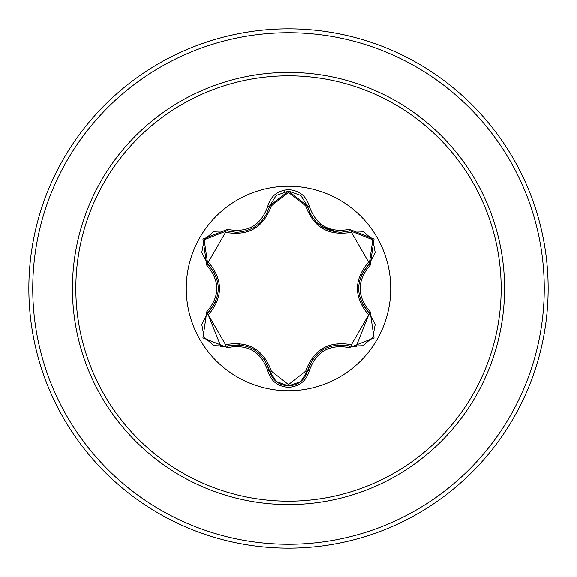 <?xml version="1.0" encoding="UTF-8"?>
<svg xmlns="http://www.w3.org/2000/svg" width="577" height="577" viewBox="0 0 577 577"><rect width="100%" height="100%" fill="white"/><g stroke="black" fill="none" stroke-linecap="round" stroke-linejoin="round"><path stroke-width="0.87" d="M288.5 390.737A102.237 102.237 0 0 1 186.263 288.5A102.237 102.237 0 0 1 288.5 186.263A102.237 102.237 0 0 1 390.737 288.5A102.237 102.237 0 0 1 288.5 390.737M349.453 347.642C329.395 343.87 315.994 351.609 309.236 370.86C306.228 381.051 299.312 386.532 288.5 387.311C277.696 386.511 270.793 381.022 267.8 370.838C261.035 351.552 247.612 343.798 227.54 347.599L202.916 337.884L206.804 311.717C220.097 296.232 220.097 280.754 206.804 265.283L202.931 239.094L227.54 229.401C247.634 233.187 261.049 225.441 267.8 206.162C270.793 195.978 277.696 190.489 288.5 189.689C299.319 190.468 306.228 195.949 309.236 206.14C316.008 225.398 329.409 233.137 349.453 229.357L374.076 239.094L370.16 265.261C356.838 280.761 356.838 296.253 370.16 311.739L374.062 337.927L349.453 347.642A1.947 0.447 -73.4 0 1 350.376 346.128L337.22 344.873M271.327 205.917C263.473 227.612 248.218 236.419 225.564 232.336L208.362 262.102C223.184 279.737 223.184 297.335 208.362 314.898L225.564 344.664C248.283 340.618 263.538 349.424 271.327 371.083L288.5 384.585L305.709 371.098C313.571 349.446 328.811 340.646 351.429 344.7L368.602 314.919C353.744 297.27 353.744 279.657 368.602 262.081L351.429 232.3C328.746 236.318 313.506 227.518 305.709 205.902L288.5 192.415L271.327 205.917A1.947 0.613 13.3 0 0 269.574 206.119C264.648 222.412 253.591 231.161 236.404 232.351L226.624 230.915L236.411 232.351M305.709 205.902A1.947 0.606 166.6 0 1 307.469 206.097C312.28 222.26 323.329 230.988 340.625 232.3C323.481 231.132 312.431 222.397 307.469 206.104L288.522 191.131L269.574 206.119A1.947 0.447 -166.7 0 1 267.8 206.162M215.055 273.916L207.655 263.725C221.741 280.234 221.741 296.751 207.655 313.275L221.027 346.9L226.624 346.085C247.987 342.118 262.304 350.383 269.574 370.881C272.315 380.149 278.633 385.14 288.522 385.869C298.396 385.147 304.714 380.156 307.469 370.896C314.717 350.448 329.02 342.19 350.376 346.128L355.951 346.943L369.309 313.297C355.187 296.773 355.187 280.242 369.309 263.703L361.642 274.443M288.5 75.825A212.675 212.675 0 0 1 501.175 288.5A212.675 212.675 0 0 1 288.5 501.175A212.675 212.675 0 0 1 75.825 288.5A212.675 212.675 0 0 1 288.5 75.825M288.5 28.85A259.65 259.65 0 0 1 548.15 288.5A259.65 259.65 0 0 1 288.5 548.15A259.65 259.65 0 0 1 28.85 288.5A259.65 259.65 0 0 1 288.5 28.85A259.65 259.65 0 0 0 28.85 288.5A259.65 259.65 0 0 0 288.5 548.15M331.148 230.951L324.901 226.819M323.762 226.162L317.054 222.837M206.804 311.717A1.947 0.447 46.6 0 1 207.655 313.275A1.947 0.606 -133.4 0 0 208.362 314.898M239.354 344.772L226.624 346.085A1.947 0.613 73.3 0 1 225.564 344.664M267.8 370.838A1.947 0.447 -13.3 0 1 269.574 370.881L264.1 358.872M276.116 381.404L269.574 370.881A1.947 0.613 166.7 0 0 271.327 371.083M300.66 381.621L288.5 385.869L276.181 381.455M312.59 359.399L307.469 370.896A1.947 0.606 13.4 0 1 305.709 371.098M362.76 345.71L350.376 346.128A1.947 0.606 106.6 0 0 351.429 344.7M368.602 314.919A1.947 0.613 133.3 0 0 369.309 313.297A1.947 0.447 -46.7 0 1 370.16 311.739M368.602 262.081A1.947 0.613 -133.3 0 1 369.309 263.703L372.821 239.816L350.376 230.872L340.625 232.3L350.376 230.872A1.947 0.447 -106.6 0 1 349.453 229.357M361.808 302.925L369.309 313.297L375.165 324.303M351.429 232.3A1.947 0.606 73.4 0 0 350.376 230.872L362.832 231.319M269.61 205.967L288.406 191.131M225.564 232.336A1.947 0.613 106.7 0 1 226.624 230.915L204.179 239.816L207.655 263.725A1.947 0.606 133.4 0 1 208.362 262.102M201.827 324.209L207.655 313.275L215.322 302.507M227.54 347.599A1.947 0.447 -106.7 0 0 226.624 346.085L214.161 345.652M309.236 370.86A1.947 0.447 -166.6 0 0 307.469 370.896L300.855 381.469M375.151 252.776L369.309 263.703A1.947 0.447 46.7 0 0 370.16 265.261M300.913 195.581L307.469 206.104A1.947 0.447 -13.4 0 0 309.236 206.14M214.233 231.319L226.624 230.915A1.947 0.447 -73.3 0 0 227.54 229.401M206.804 265.283A1.947 0.447 -46.6 0 0 207.655 263.725L201.813 252.719M288.5 504.572A216.072 216.072 0 0 1 72.428 288.5A216.072 216.072 0 0 1 288.5 72.428A216.072 216.072 0 0 1 504.572 288.5A216.072 216.072 0 0 1 288.5 504.572M288.5 32.745A255.755 255.755 0 0 1 544.255 288.5A255.755 255.755 0 0 1 288.5 544.255A255.755 255.755 0 0 1 32.745 288.5A255.755 255.755 0 0 1 288.5 32.745M284.8 191.492L284.742 190.028M323.596 349.258L324.079 348.984M336.824 232.091L321.331 226.314M315.511 221.251L312.114 216.894L309.698 212.531L307.483 206.169M255.517 226.487L253.418 227.8M218.337 288.514L218.33 289.07M213.937 345.565L204.164 337.163L201.777 324.512M288.5 385.869L276.354 381.599M375.201 324.541L372.814 337.206L363.048 345.601M363.063 231.406L372.821 239.816L375.201 252.474M307.469 206.104L307.988 208.03M276.361 195.394L288.522 191.131L300.675 195.387M269.091 207.922L269.574 206.119L276.174 195.545M201.777 252.474L204.179 239.816L213.952 231.427"/></g></svg>

